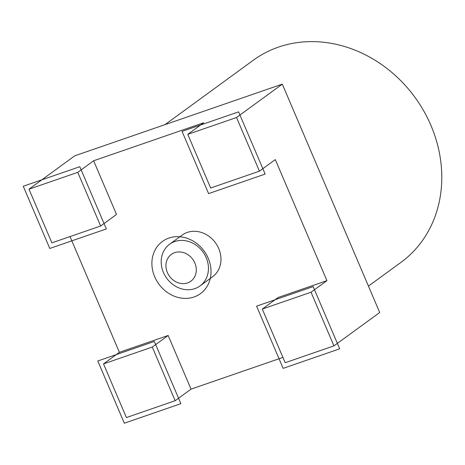 <?xml version="1.0" encoding="UTF-8"?>
<svg xmlns="http://www.w3.org/2000/svg" width="465" height="465" viewBox="0 0 465 465"><rect width="100%" height="100%" fill="white"/><g stroke="black" fill="none" stroke-linecap="round" stroke-linejoin="round"><path stroke-width="0.7" d="M164.965 124.661L253.419 60.154A125.161 108.612 53.9 0 1 278.465 47.099A125.161 108.612 53.9 0 1 423.743 110.937A125.161 108.612 53.9 0 1 400.917 262.405L368.443 286.085M28.993 189.191L77.76 172.346L100.643 226.007L51.882 242.846L28.993 189.191L74.766 155.81L282.302 84.13L379.707 312.497L333.934 345.873L285.173 362.717L262.289 309.062L311.05 292.218L333.934 345.873M70.023 236.58L119.389 352.325L168.15 335.48L191.034 389.135L282.906 357.405M103.515 363.897L126.399 417.558L175.16 400.714L152.276 347.059L103.515 363.897L119.389 352.325M236.528 117.511L187.767 134.35L210.657 188.005L259.418 171.167L236.528 117.511L282.302 84.13M187.767 134.35L203.641 122.777L93.628 160.774L116.517 214.429L100.643 226.007M77.76 172.346L93.628 160.774M311.05 292.218L326.924 280.645L275.292 159.588L259.418 171.167M175.16 400.714L191.034 389.135M152.276 347.059L168.15 335.48M262.289 309.062L278.163 297.484L326.924 280.645M169.62 244.235L182.135 235.11A25.802 22.39 53.9 0 1 218.73 248.566A25.802 22.39 53.9 0 1 212.54 276.803L200.026 285.929A25.802 22.39 -126.1 0 0 206.216 257.697A25.802 22.39 -126.1 0 0 169.62 244.235A25.802 22.39 -126.1 0 0 163.436 272.473A25.802 22.39 -126.1 0 0 200.026 285.929M194.876 263.033A16.589 14.392 -126.1 0 0 174.671 252.652A16.589 14.392 -126.1 0 0 167.371 272.531A16.589 14.392 -126.1 0 0 187.581 282.912A16.589 14.392 -126.1 0 0 194.876 263.033M208.233 258.29A32.288 28.016 -126.1 0 0 168.9 238.08A32.288 28.016 -126.1 0 0 154.694 276.78A32.288 28.016 -126.1 0 0 194.027 296.99A32.288 28.016 -126.1 0 0 208.233 258.29M23.25 186.238L49.79 248.461L106.334 228.931L79.794 166.708L23.25 186.238M182.059 131.386L208.599 193.609L265.143 174.079L238.603 111.856L182.059 131.386M124.324 423.208L180.873 403.678L154.334 341.455L97.79 360.985L124.324 423.208M283.133 368.356L339.683 348.826L313.143 286.609L256.593 306.139L283.133 368.356"/></g></svg>
